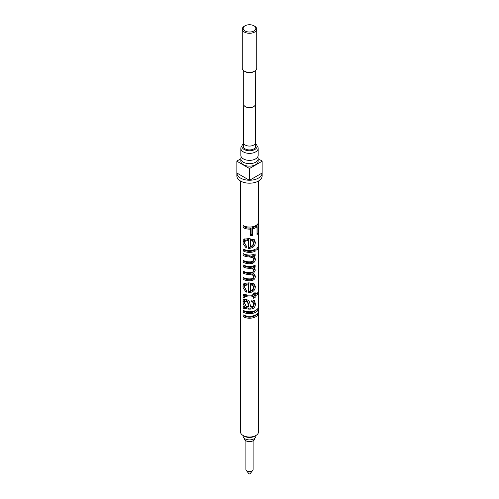 <?xml version="1.0" encoding="UTF-8"?>
<svg xmlns="http://www.w3.org/2000/svg" width="499" height="499" viewBox="0 0 499 499"><rect width="100%" height="100%" fill="white"/><g stroke="black" fill="none" stroke-linecap="round" stroke-linejoin="round"><path stroke-width="0.75" d="M258.17 148.365L258.17 155.345A8.67 5.009 180 0 1 256.642 158.183A8.67 5.009 180 0 1 243.369 158.888A8.67 5.009 180 0 1 242.358 158.183A8.67 5.009 180 0 1 240.83 155.345L240.83 148.365A8.67 5.009 0 0 0 243.369 151.908A8.67 5.009 0 0 0 252.818 152.987A8.67 5.009 0 0 0 258.17 148.365A8.67 5.009 0 0 0 257.041 145.889M246.855 247.036L244.391 243.025L244.766 238.803M246.855 291.285L244.391 287.281L244.766 283.052M243.088 297.379L243.113 294.822C243.643 294.148 244.666 294.129 246.194 294.778A9.032 5.215 0 0 0 253.392 294.628L253.392 293.306A9.032 5.215 0 0 0 255.151 292.663L255.151 293.992A9.032 5.215 0 0 0 257.253 292.601L257.846 293.811A9.032 5.215 0 0 1 255.151 295.882L255.151 297.585A9.032 5.215 0 0 1 253.392 298.221L253.392 296.518A9.032 5.215 0 0 1 246.119 296.649C245.071 296.225 244.554 296.387 244.547 297.136L244.597 297.897L243.088 297.379L244.379 296.643L244.391 294.086M244.566 303.404L244.522 299.3M249.013 473.85L249.943 473.969L252.8 470.276A3.612 2.083 0 0 0 253.112 469.428L253.112 440.785M245.888 440.785L245.888 469.428A3.612 2.083 0 0 0 246.2 470.276A3.612 2.083 0 0 0 246.943 470.9A3.612 2.083 0 0 0 252.8 470.276M244.08 438.116L244.08 438.453A5.42 3.131 0 0 0 245.67 440.661A5.42 3.131 0 0 0 251.577 441.341A5.42 3.131 0 0 0 254.92 438.453L254.92 438.116M255.825 435.54L255.825 436.238A6.325 3.649 180 0 1 251.92 439.613A6.325 3.649 180 0 1 245.028 438.821A6.325 3.649 180 0 1 243.175 436.238L243.175 435.54M241.959 145.889A8.67 5.009 0 0 0 240.83 148.365M255.476 143.687A7.585 4.379 180 0 1 257.085 146.388A7.585 4.379 180 0 1 252.407 150.436A7.585 4.379 180 0 1 244.136 149.482A7.585 4.379 180 0 1 241.915 146.388A7.585 4.379 180 0 1 243.524 143.687M241.316 157.004A8.67 5.009 0 0 0 240.83 158.67A8.67 5.009 0 0 0 243.369 162.206A8.67 5.009 0 0 0 252.818 163.292A8.67 5.009 0 0 0 258.17 158.67A8.67 5.009 0 0 0 257.684 157.004M255.887 435.502L254.609 436.238A7.229 4.173 180 0 1 244.391 436.238L243.113 435.502A9.032 5.215 0 0 0 255.887 435.502A9.032 5.215 0 0 0 258.532 431.81L258.532 181M257.964 249.001A9.032 5.215 0 0 1 256.891 250.18L256.891 248.29A9.032 5.215 0 0 0 257.964 247.111L257.964 249.001L256.891 248.77M257.964 233.495A9.032 5.215 0 0 1 257.022 234.561L257.022 226.808A9.032 5.215 0 0 1 252.538 228.835L252.538 235.453A9.032 5.215 0 0 1 250.51 235.721L250.51 229.103A9.032 5.215 0 0 1 243.113 227.606L243.113 225.529A9.032 5.215 0 0 0 257.964 223.658L257.964 233.495L257.022 233.289M243.113 240.587L243.992 239.196L248.895 238.578L254.39 239.732L255.332 242.339C255.182 246.001 253.074 248.028 249.02 248.421L248.427 248.383L248.427 240.449L245.109 241.229L244.547 242.851L246.406 246.2L246.188 248.003L243.113 243.762L243.113 240.587M255.151 251.253A9.032 5.215 0 0 1 243.113 250.872L243.113 248.976A9.032 5.215 0 0 0 255.151 249.357L255.151 251.253L254.022 250.436L254.022 249.806M255.151 255.787A9.032 5.215 0 0 1 253.611 256.367L254.559 256.866L255.332 258.987C255.407 260.902 254.49 262.349 252.581 263.335L250.479 263.715A9.032 5.215 0 0 1 243.113 262.218L243.113 260.328A9.032 5.215 0 0 0 250.286 261.832C252.338 261.757 253.442 260.858 253.598 259.124L253.174 257.771L249.481 256.935A9.032 5.215 0 0 1 243.113 255.407L243.113 253.517A9.032 5.215 0 0 0 255.151 253.897L255.151 255.787L254.022 254.977L254.022 254.347M255.151 267.158A9.032 5.215 0 0 1 253.417 267.795L254.621 268.356L255.332 270.152L253.267 273.776L254.602 274.431L255.332 276.29C255.326 278.692 254.016 280.157 251.409 280.669A9.032 5.215 0 0 1 243.113 279.259L243.113 277.369A9.032 5.215 0 0 0 250.567 278.86C252.413 278.816 253.423 278.03 253.598 276.496L253.23 275.305L249.937 274.544A9.032 5.215 0 0 1 243.113 273.022L243.113 271.132A9.032 5.215 0 0 0 250.822 272.597C252.588 272.448 253.511 271.674 253.598 270.277L253.224 269.117L249.132 268.3A9.032 5.215 0 0 1 243.113 266.778L243.113 264.888A9.032 5.215 0 0 0 255.151 265.268L255.151 267.158L254.022 266.347L254.022 265.718M243.113 284.835L243.992 283.444L248.895 282.833L254.39 283.987L255.332 286.594C255.182 290.25 253.074 292.277 249.02 292.67L248.427 292.632L248.427 284.698L245.109 285.484L244.547 287.106L246.406 290.449L246.188 292.258L243.113 288.017L243.113 284.835M243.113 294.822L243.45 294.398M246.119 296.649L246.793 295.682L245.714 295.633L244.547 297.136M250.96 309.062A9.032 5.215 0 0 1 248.14 309.074L243.113 308.17L243.113 306.28L244.354 306.311L243.113 303.323L243.113 300.448L243.699 299.581L246.001 299.456C247.847 299.899 249.063 300.872 249.65 302.369L250.741 306.991L252.968 306.168L253.598 304.028L253.23 302.406L251.652 301.795L251.876 299.868L254.39 300.517L255.332 303.704C255.582 305.756 254.758 307.409 252.862 308.663L250.96 309.062L250.666 308.033L252.188 307.696C253.704 306.561 254.359 304.97 254.166 302.912L253.71 300.124M257.964 310.272A9.032 5.215 0 0 1 243.113 312.143L243.113 310.253A9.032 5.215 0 0 0 257.964 308.382L257.964 310.272L256.392 309.935M257.964 314.813A9.032 5.215 0 0 1 243.113 316.684L243.113 314.788A9.032 5.215 0 0 0 257.964 312.923L257.964 314.813L256.392 314.476M240.468 181L240.468 431.81A9.032 5.215 0 0 0 243.113 435.502L244.391 436.238M240.83 158.769L236.857 161.065A12.643 7.304 0 0 0 236.857 161.14L236.857 175.885A12.643 7.304 0 0 0 240.555 181.05A12.643 7.304 0 0 0 254.34 182.634A12.643 7.304 0 0 0 262.143 175.885L262.143 161.14A12.643 7.304 0 0 0 262.143 161.065L258.17 158.769M236.857 161.14A12.643 7.304 0 0 0 236.857 161.208L236.857 173.01A12.643 7.304 0 0 0 240.555 178.099A12.643 7.304 0 0 0 249.369 180.239L249.369 168.437A12.643 7.304 0 0 0 249.631 168.437L249.631 180.239A12.643 7.304 0 0 0 262.143 173.01L262.143 161.208A12.643 7.304 0 0 0 262.143 161.14M240.83 158.67L240.83 161.14A8.67 5.009 0 0 0 243.369 164.676A8.67 5.009 0 0 0 252.818 165.762A8.67 5.009 0 0 0 258.17 161.14L258.17 158.67M243.5 145.621A6.144 3.549 0 0 0 243.356 146.388A6.144 3.549 0 0 0 245.159 148.895A6.144 3.549 0 0 0 251.852 149.663A6.144 3.549 0 0 0 255.644 146.388A6.144 3.549 0 0 0 255.5 145.621M255.5 145.939A6.181 3.568 180 0 1 255.644 146.394M245.028 30.963A6.325 3.649 0 0 0 253.972 30.963A6.325 3.649 0 0 0 253.972 25.798L254.609 26.166A7.229 4.173 180 0 1 256.729 29.117A7.229 4.173 180 0 1 249.843 33.283A7.229 4.173 180 0 1 244.391 32.067A7.229 4.173 180 0 1 242.271 29.117A7.229 4.173 180 0 1 244.391 26.166L245.028 25.798A6.325 3.649 0 0 0 245.028 30.963M256.729 29.117L256.729 68.207A7.229 4.173 180 0 1 254.609 71.157L253.586 71.75A5.782 3.337 180 0 1 249.774 72.723A5.782 3.337 180 0 1 245.414 71.75L244.391 71.157A7.229 4.173 180 0 1 242.271 68.207L242.271 29.117M254.609 71.157A7.229 4.173 180 0 1 249.843 72.374A7.229 4.173 180 0 1 244.391 71.157M243.537 142.602A5.963 3.443 0 0 0 243.537 142.614A5.963 3.443 0 0 0 249.781 146.064A5.963 3.443 0 0 0 255.463 142.614L255.513 146.756A6.013 3.474 180 0 1 255.457 147.249M243.543 147.249A6.013 3.474 180 0 1 243.487 146.756L243.718 104.341A5.782 3.337 0 0 0 249.774 107.678A5.782 3.337 0 0 0 255.282 104.347A5.782 3.337 0 0 0 255.282 104.335M243.356 146.394A6.181 3.568 180 0 1 243.5 145.939M254.609 26.166L253.972 25.798A6.325 3.649 0 0 0 245.028 25.798M236.857 161.208L249.369 168.437M249.631 168.437L262.143 161.208M249.631 180.239L262.143 173.01M236.857 173.01L249.369 180.239M243.113 316.684L244.391 315.942A7.229 4.173 0 0 0 256.143 314.638M244.391 315.942L244.391 315.405M243.113 312.143L244.391 311.407A7.229 4.173 0 0 0 256.143 310.097M244.391 311.407L244.391 310.865M242.951 301.77L244.261 301.053M253.23 302.406L251.752 300.916M255.332 303.704L254.166 302.912M252.862 308.663L252.188 307.696M248.14 309.074L248.415 308.039A7.229 4.173 0 0 0 250.666 308.033M248.415 308.039L244.391 307.434L244.391 306.28M243.113 308.17L244.391 307.434M244.354 306.311L245.383 305.457M248.658 307.028L248.259 303.099L246.793 300.41L244.94 301.614L244.547 302.968L246.232 306.411L248.658 307.028L247.947 304.128C247.972 302.781 247.361 301.864 246.119 301.377L244.94 301.621M246.793 300.41L246.119 301.377M242.951 295.963L244.261 295.246M254.022 293.113L255.151 293.992M257.846 293.811L256.174 293.412M255.151 295.882L254.022 295.065A7.229 4.173 0 0 0 256.143 293.456M254.022 295.065L254.022 296.768L255.151 297.585M253.392 297.03A7.229 4.173 0 0 0 254.022 296.768M253.392 296.518L252.613 295.576A7.229 4.173 0 0 1 246.793 295.682M242.951 286.301L244.261 285.584M253.692 283.519L254.166 285.796C254.035 289.389 252.351 291.335 249.12 291.628L248.645 291.597L248.645 283.663L246.119 284.405L245.109 285.484M255.332 286.594L254.166 285.796M249.02 292.67L249.12 291.628M248.427 292.632L248.645 291.597M248.427 284.698L248.645 283.663M253.143 285.69L252.301 284.561L250.311 283.669L250.51 290.755L252.581 289.782L253.598 287.249L253.143 285.69L250.51 284.704L250.51 290.755M250.311 283.669L250.51 284.704M253.417 267.795L252.631 266.853A7.229 4.173 0 0 0 254.022 266.347M253.891 267.944L254.166 269.354L252.519 272.828L253.267 273.776M255.332 270.152L254.166 269.354M253.866 273.995L254.166 275.492C254.159 277.856 253.118 279.247 251.028 279.652L251.409 280.669M255.332 276.29L254.166 275.492M243.113 279.259L244.391 278.523A7.229 4.173 0 0 0 251.028 279.652M244.391 278.523L244.391 277.98M253.23 275.305L252.388 274.213L249.849 273.502L249.937 274.544M243.113 273.022L244.391 272.279A7.229 4.173 0 0 0 249.849 273.502M244.391 272.279L244.391 271.743M253.224 269.117L252.382 268.025L249.207 267.258A7.229 4.173 0 0 1 244.391 266.042L244.391 265.499M243.113 266.778L244.391 266.042M242.951 242.052L244.261 241.335M253.692 239.271L254.166 241.547C254.035 245.134 252.351 247.08 249.12 247.379L248.645 247.348L248.645 239.414L246.119 240.156L245.109 241.229M255.332 242.339L254.166 241.547M249.02 248.421L249.12 247.379M248.427 248.383L248.645 247.348M248.427 240.449L248.645 239.414M253.143 241.435L252.301 240.306L250.311 239.414L250.51 246.5L252.581 245.527L253.598 243.001L253.143 241.435L250.51 240.449L250.51 246.5M250.311 239.414L250.51 240.449M243.113 250.872L244.391 250.13A7.229 4.173 0 0 0 254.022 250.436M244.391 250.13L244.391 249.594M253.611 256.367L252.787 255.438A7.229 4.173 0 0 0 254.022 254.977M253.848 256.461L254.166 258.189C254.228 260.085 253.498 261.476 251.97 262.355L250.286 262.674L250.479 263.715M255.332 258.987L254.166 258.189M252.581 263.335L251.97 262.355M243.113 262.218L244.391 261.482A7.229 4.173 0 0 0 250.286 262.674M244.391 261.482L244.391 260.94M253.174 257.771L252.326 256.642L249.488 255.893L249.481 256.935M243.113 255.407L244.391 254.671A7.229 4.173 0 0 0 249.488 255.893M244.391 254.671L244.391 254.128M256.274 225.292L256.274 226.521M257.022 226.808L255.519 226.234A7.229 4.173 0 0 1 251.926 227.85L251.926 234.468L252.538 235.453M252.538 228.835L251.926 227.85M250.51 234.673A7.229 4.173 0 0 0 251.926 234.468M250.51 229.103L250.311 228.068A7.229 4.173 0 0 1 244.391 226.87L244.391 226.141M243.113 227.606L244.391 226.87M255.282 70.708L255.463 142.614A5.963 3.443 0 0 0 255.463 142.602M243.718 104.335A5.782 3.337 0 0 0 243.718 104.347L243.718 70.708M248.259 303.099L247.947 304.128M249.132 268.3L249.207 267.258M249.057 473.969L246.2 470.276"/></g></svg>
